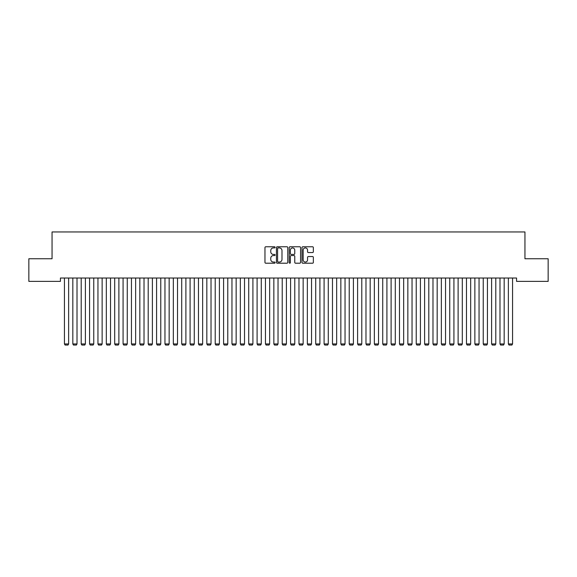 <?xml version="1.0" encoding="UTF-8"?>
<svg xmlns="http://www.w3.org/2000/svg" width="577" height="577" viewBox="0 0 577 577"><rect width="100%" height="100%" fill="white"/><g stroke="black" fill="none" stroke-linecap="round" stroke-linejoin="round"><path stroke-width="0.87" d="M275.099 247.345A0.577 0.577 0 0 0 274.522 246.768L265.788 246.768A0.822 0.822 0 0 0 264.966 247.591L264.966 262.391A0.822 0.822 0 0 0 265.788 263.213L274.522 263.213A0.577 0.577 0 0 0 275.099 262.636A0.577 0.577 0 0 0 274.522 262.059L273.39 262.059A2.633 2.633 0 0 1 270.764 259.426L270.764 258.193A2.633 2.633 0 0 1 273.39 255.561L274.522 255.561A0.577 0.577 0 0 0 275.099 254.991A0.577 0.577 0 0 0 274.522 254.414L273.39 254.414A2.633 2.633 0 0 1 270.764 251.781L270.764 250.548A2.633 2.633 0 0 1 273.39 247.915L274.522 247.915A0.577 0.577 0 0 0 275.099 247.345M312.525 252.56A0.822 0.822 0 0 0 313.347 251.738L313.347 247.591A0.822 0.822 0 0 0 312.525 246.768L302.824 246.768A0.822 0.822 0 0 0 302.002 247.591L302.002 262.391A0.822 0.822 0 0 0 302.824 263.213L312.525 263.213A0.822 0.822 0 0 0 313.347 262.391L313.347 257.371A0.822 0.822 0 0 0 312.525 256.549L308.378 256.549A0.822 0.822 0 0 0 307.555 257.371L307.555 259.859A2.2 2.2 0 0 1 305.356 262.059A2.2 2.2 0 0 1 303.156 259.859L303.156 250.115A2.2 2.2 0 0 1 305.356 247.915A2.2 2.2 0 0 1 307.555 250.115L307.555 251.738A0.822 0.822 0 0 0 308.378 252.56L312.525 252.56M516.574 278.02L60.426 278.02L60.426 281.374L28.85 281.374L28.85 258.756L52.053 258.756L52.053 231.954L524.947 231.954L524.947 258.756L548.15 258.756L548.15 281.374L516.574 281.374L516.574 278.02M287.779 247.591A0.822 0.822 0 0 0 286.957 246.768L277.256 246.768A0.822 0.822 0 0 0 276.433 247.591L276.433 262.391A0.822 0.822 0 0 0 277.256 263.213L286.957 263.213A0.822 0.822 0 0 0 287.779 262.391L287.779 247.591M290.043 246.768L299.744 246.768A0.822 0.822 0 0 1 300.567 247.591L300.567 262.391A0.822 0.822 0 0 1 299.744 263.213L295.59 263.213A0.822 0.822 0 0 1 294.768 262.391L294.768 256.383A0.822 0.822 0 0 0 293.945 255.561L291.19 255.561A0.822 0.822 0 0 0 290.368 256.383L290.368 262.636A0.577 0.577 0 0 1 289.798 263.213A0.577 0.577 0 0 1 289.221 262.636L289.221 247.591A0.822 0.822 0 0 1 290.043 246.768M278.164 247.915A0.577 0.577 0 0 0 277.587 248.492L277.587 261.482A0.577 0.577 0 0 0 278.164 262.059L279.355 262.059A2.633 2.633 0 0 0 281.987 259.426L281.987 250.548A2.633 2.633 0 0 0 279.355 247.915L278.164 247.915M294.768 250.158A2.2 2.2 0 0 0 292.568 247.959A2.2 2.2 0 0 0 290.368 250.158L290.368 253.591A0.822 0.822 0 0 0 291.19 254.414L293.945 254.414A0.822 0.822 0 0 0 294.768 253.591L294.768 250.158M68.634 278.02L68.634 343.957L64.444 343.957L64.444 278.02M68.634 343.957L68.007 345.046L65.078 345.046L64.444 343.957M77.008 278.02L77.008 343.957L72.825 343.957L72.825 278.02M77.008 343.957L76.38 345.046L73.452 345.046L72.825 343.957M85.389 278.02L85.389 343.957L81.198 343.957L81.198 278.02M85.389 343.957L84.761 345.046L81.826 345.046L81.198 343.957M93.762 278.02L93.762 343.957L89.572 343.957L89.572 278.02M93.762 343.957L93.135 345.046L90.2 345.046L89.572 343.957M102.136 278.02L102.136 343.957L97.953 343.957L97.953 278.02M102.136 343.957L101.509 345.046L98.58 345.046L97.953 343.957M110.517 278.02L110.517 343.957L106.327 343.957L106.327 278.02M110.517 343.957L109.882 345.046L106.954 345.046L106.327 343.957M118.891 278.02L118.891 343.957L114.7 343.957L114.7 278.02M118.891 343.957L118.263 345.046L115.328 345.046L114.7 343.957M127.265 278.02L127.265 343.957L123.081 343.957L123.081 278.02M127.265 343.957L126.637 345.046L123.709 345.046L123.081 343.957M135.638 278.02L135.638 343.957L131.455 343.957L131.455 278.02M135.638 343.957L135.011 345.046L132.083 345.046L131.455 343.957M144.019 278.02L144.019 343.957L139.829 343.957L139.829 278.02M144.019 343.957L143.392 345.046L140.456 345.046L139.829 343.957M152.393 278.02L152.393 343.957L148.202 343.957L148.202 278.02M152.393 343.957L151.765 345.046L148.83 345.046L148.202 343.957M160.767 278.02L160.767 343.957L156.583 343.957L156.583 278.02M160.767 343.957L160.139 345.046L157.211 345.046L156.583 343.957M169.148 278.02L169.148 343.957L164.957 343.957L164.957 278.02M169.148 343.957L168.52 345.046L165.585 345.046L164.957 343.957M177.521 278.02L177.521 343.957L173.331 343.957L173.331 278.02M177.521 343.957L176.894 345.046L173.958 345.046L173.331 343.957M185.895 278.02L185.895 343.957L181.712 343.957L181.712 278.02M185.895 343.957L185.267 345.046L182.339 345.046L181.712 343.957M194.269 278.02L194.269 343.957L190.085 343.957L190.085 278.02M194.269 343.957L193.641 345.046L190.713 345.046L190.085 343.957M202.65 278.02L202.65 343.957L198.459 343.957L198.459 278.02M202.65 343.957L202.022 345.046L199.087 345.046L198.459 343.957M211.023 278.02L211.023 343.957L206.833 343.957L206.833 278.02M211.023 343.957L210.396 345.046L207.468 345.046L206.833 343.957M219.397 278.02L219.397 343.957L215.214 343.957L215.214 278.02M219.397 343.957L218.77 345.046L215.841 345.046L215.214 343.957M227.778 278.02L227.778 343.957L223.587 343.957L223.587 278.02M227.778 343.957L227.15 345.046L224.215 345.046L223.587 343.957M236.152 278.02L236.152 343.957L231.961 343.957L231.961 278.02M236.152 343.957L235.524 345.046L232.589 345.046L231.961 343.957M244.525 278.02L244.525 343.957L240.342 343.957L240.342 278.02M244.525 343.957L243.898 345.046L240.97 345.046L240.342 343.957M252.906 278.02L252.906 343.957L248.716 343.957L248.716 278.02M252.906 343.957L252.272 345.046L249.343 345.046L248.716 343.957M261.28 278.02L261.28 343.957L257.09 343.957L257.09 278.02M261.28 343.957L260.653 345.046L257.717 345.046L257.09 343.957M269.654 278.02L269.654 343.957L265.463 343.957L265.463 278.02M269.654 343.957L269.026 345.046L266.098 345.046L265.463 343.957M278.027 278.02L278.027 343.957L273.844 343.957L273.844 278.02M278.027 343.957L277.4 345.046L274.472 345.046L273.844 343.957M286.408 278.02L286.408 343.957L282.218 343.957L282.218 278.02M286.408 343.957L285.781 345.046L282.845 345.046L282.218 343.957M294.782 278.02L294.782 343.957L290.592 343.957L290.592 278.02M294.782 343.957L294.155 345.046L291.219 345.046L290.592 343.957M303.156 278.02L303.156 343.957L298.973 343.957L298.973 278.02M303.156 343.957L302.528 345.046L299.6 345.046L298.973 343.957M311.537 278.02L311.537 343.957L307.346 343.957L307.346 278.02M311.537 343.957L310.902 345.046L307.974 345.046L307.346 343.957M319.91 278.02L319.91 343.957L315.72 343.957L315.72 278.02M319.91 343.957L319.283 345.046L316.347 345.046L315.72 343.957M328.284 278.02L328.284 343.957L324.094 343.957L324.094 278.02M328.284 343.957L327.657 345.046L324.728 345.046L324.094 343.957M336.658 278.02L336.658 343.957L332.475 343.957L332.475 278.02M336.658 343.957L336.03 345.046L333.102 345.046L332.475 343.957M345.039 278.02L345.039 343.957L340.848 343.957L340.848 278.02M345.039 343.957L344.411 345.046L341.476 345.046L340.848 343.957M353.412 278.02L353.412 343.957L349.222 343.957L349.222 278.02M353.412 343.957L352.785 345.046L349.85 345.046L349.222 343.957M361.786 278.02L361.786 343.957L357.603 343.957L357.603 278.02M361.786 343.957L361.159 345.046L358.23 345.046L357.603 343.957M370.167 278.02L370.167 343.957L365.977 343.957L365.977 278.02M370.167 343.957L369.532 345.046L366.604 345.046L365.977 343.957M378.541 278.02L378.541 343.957L374.35 343.957L374.35 278.02M378.541 343.957L377.913 345.046L374.978 345.046L374.35 343.957M386.915 278.02L386.915 343.957L382.731 343.957L382.731 278.02M386.915 343.957L386.287 345.046L383.359 345.046L382.731 343.957M395.288 278.02L395.288 343.957L391.105 343.957L391.105 278.02M395.288 343.957L394.661 345.046L391.733 345.046L391.105 343.957M403.669 278.02L403.669 343.957L399.479 343.957L399.479 278.02M403.669 343.957L403.042 345.046L400.106 345.046L399.479 343.957M412.043 278.02L412.043 343.957L407.852 343.957L407.852 278.02M412.043 343.957L411.415 345.046L408.48 345.046L407.852 343.957M420.417 278.02L420.417 343.957L416.233 343.957L416.233 278.02M420.417 343.957L419.789 345.046L416.861 345.046L416.233 343.957M428.798 278.02L428.798 343.957L424.607 343.957L424.607 278.02M428.798 343.957L428.17 345.046L425.235 345.046L424.607 343.957M437.171 278.02L437.171 343.957L432.981 343.957L432.981 278.02M437.171 343.957L436.544 345.046L433.608 345.046L432.981 343.957M445.545 278.02L445.545 343.957L441.362 343.957L441.362 278.02M445.545 343.957L444.917 345.046L441.989 345.046L441.362 343.957M453.919 278.02L453.919 343.957L449.735 343.957L449.735 278.02M453.919 343.957L453.291 345.046L450.363 345.046L449.735 343.957M462.3 278.02L462.3 343.957L458.109 343.957L458.109 278.02M462.3 343.957L461.672 345.046L458.737 345.046L458.109 343.957M470.673 278.02L470.673 343.957L466.483 343.957L466.483 278.02M470.673 343.957L470.046 345.046L467.118 345.046L466.483 343.957M479.047 278.02L479.047 343.957L474.864 343.957L474.864 278.02M479.047 343.957L478.42 345.046L475.491 345.046L474.864 343.957M487.428 278.02L487.428 343.957L483.237 343.957L483.237 278.02M487.428 343.957L486.8 345.046L483.865 345.046L483.237 343.957M495.802 278.02L495.802 343.957L491.611 343.957L491.611 278.02M495.802 343.957L495.174 345.046L492.239 345.046L491.611 343.957M504.175 278.02L504.175 343.957L499.992 343.957L499.992 278.02M504.175 343.957L503.548 345.046L500.62 345.046L499.992 343.957M512.556 278.02L512.556 343.957L508.366 343.957L508.366 278.02M512.556 343.957L511.922 345.046L508.993 345.046L508.366 343.957"/></g></svg>
